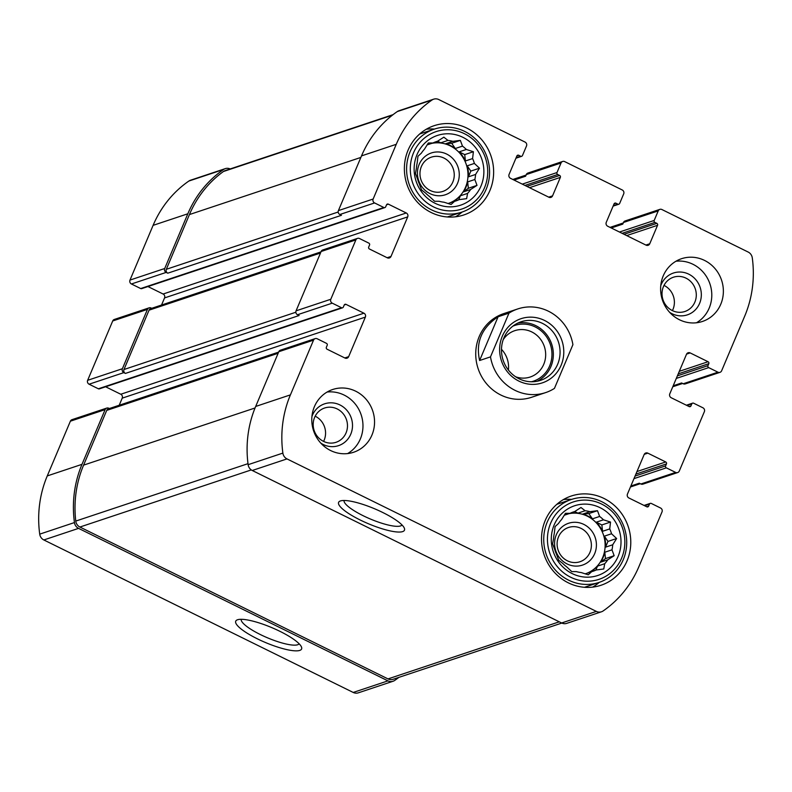 <?xml version="1.0" encoding="UTF-8"?>
<svg xmlns="http://www.w3.org/2000/svg" width="792" height="792" viewBox="0 0 792 792"><rect width="100%" height="100%" fill="white"/><g stroke="black" fill="none" stroke-linecap="round" stroke-linejoin="round"><path stroke-width="1.19" d="M664.003 285.397A18.067 17.038 -108.4 0 1 664.102 285.447A18.067 17.038 -108.4 0 1 672.408 310.613M686.001 278.15A18.067 17.038 -108.4 0 1 696.287 295.624A18.067 17.038 -108.4 0 1 684.872 311.494A18.067 17.038 -108.4 0 1 662.993 299.742A18.067 17.038 -108.4 0 1 673.438 277.22A18.067 17.038 -108.4 0 1 686.001 278.15M315.176 416.196A18.067 17.038 -108.4 0 1 315.275 416.245A18.067 17.038 -108.4 0 1 323.582 441.411M337.184 408.939A18.067 17.038 -108.4 0 1 346.055 432.897A18.067 17.038 -108.4 0 1 336.046 442.292A18.067 17.038 -108.4 0 1 314.167 430.541A18.067 17.038 -108.4 0 1 324.621 408.009A18.067 17.038 -108.4 0 1 337.184 408.939M230.195 168.934A7.346 6.93 71.6 0 0 223.601 169.468A108.761 102.584 71.6 0 0 187.833 213.781L164.716 268.508A2.94 2.772 71.6 0 0 166.162 272.408L167.765 273.19L341.441 215.305L339.847 214.513L374.586 202.94L383.853 207.504A1.465 1.386 71.6 0 0 385.694 206.821L386.526 204.841A1.465 1.386 71.6 0 1 388.357 204.148L406.266 212.979A2.94 2.772 71.6 0 1 407.712 216.879L391 256.44A2.94 2.772 71.6 0 1 387.328 257.816L369.418 248.985A1.465 1.386 71.6 0 1 368.696 247.045L369.537 245.065A1.465 1.386 71.6 0 0 368.815 243.114L359.538 238.54A2.94 2.772 71.6 0 0 355.865 239.917L330.799 299.267A2.94 2.772 71.6 0 0 332.244 303.158L341.52 307.732A1.465 1.386 71.6 0 0 343.352 307.039L344.193 305.068A1.465 1.386 71.6 0 1 346.025 304.375L363.924 313.196A2.94 2.772 71.6 0 1 365.369 317.097L348.658 356.657A2.94 2.772 71.6 0 1 344.985 358.043L327.086 349.213A1.465 1.386 71.6 0 1 326.363 347.262L327.195 345.282A1.465 1.386 71.6 0 0 326.472 343.342L317.206 338.768A2.94 2.772 71.6 0 0 313.533 340.144L290.417 394.871A108.761 102.584 71.6 0 0 282.873 453.093A7.346 6.93 71.6 0 0 286.991 458.905L596.366 611.404A7.346 6.93 71.6 0 0 603.128 610.959A108.761 102.584 71.6 0 0 638.897 566.646L662.013 511.919A2.94 2.772 71.6 0 0 660.577 508.018L651.301 503.445A1.465 1.386 71.6 0 0 649.47 504.138L648.628 506.118A1.465 1.386 71.6 0 1 646.797 506.801L628.888 497.98A2.94 2.772 71.6 0 1 627.452 494.079L644.163 454.519A2.94 2.772 71.6 0 1 647.826 453.143L665.735 461.964A1.465 1.386 71.6 0 1 666.458 463.914L665.617 465.894A1.465 1.386 71.6 0 0 666.339 467.844L675.616 472.408A2.94 2.772 71.6 0 0 679.288 471.032L704.355 411.692A2.94 2.772 71.6 0 0 702.91 407.791L693.634 403.217A1.465 1.386 71.6 0 0 691.802 403.91L690.971 405.89A1.465 1.386 71.6 0 1 689.129 406.573L671.23 397.752A2.94 2.772 71.6 0 1 669.784 393.852L686.496 354.291A2.94 2.772 71.6 0 1 690.169 352.915L708.068 361.736A1.465 1.386 71.6 0 1 708.791 363.686L707.959 365.666A1.465 1.386 71.6 0 0 708.682 367.617L717.948 372.19A2.94 2.772 71.6 0 0 721.621 370.805L744.737 316.077A108.761 102.584 71.6 0 0 752.281 257.855A7.346 6.93 71.6 0 0 748.163 252.044L661.894 209.524A2.94 2.772 71.6 0 0 658.221 210.9L654.182 220.463A1.465 1.386 71.6 0 0 654.905 222.404L656.825 223.354A1.465 1.386 71.6 0 1 657.548 225.304L649.747 243.768A2.94 2.772 71.6 0 1 646.074 245.144L607.712 226.235A2.94 2.772 71.6 0 1 606.266 222.334L614.067 203.871A1.465 1.386 71.6 0 1 615.899 203.188L617.819 204.128A1.465 1.386 71.6 0 0 619.661 203.435L623.69 193.882A2.94 2.772 71.6 0 0 622.255 189.981L564.706 161.618A2.94 2.772 71.6 0 0 561.033 162.994L556.994 172.557A1.465 1.386 71.6 0 0 557.716 174.497L559.637 175.448A1.465 1.386 71.6 0 1 560.35 177.398L552.559 195.862A2.94 2.772 71.6 0 1 548.886 197.238L510.523 178.329A2.94 2.772 71.6 0 1 509.078 174.428L516.879 155.965A1.465 1.386 71.6 0 1 518.711 155.272L520.631 156.222A1.465 1.386 71.6 0 0 522.463 155.529L526.502 145.975A2.94 2.772 71.6 0 0 525.056 142.075L438.788 99.554A7.346 6.93 71.6 0 0 432.026 100A108.761 102.584 71.6 0 0 396.257 144.312L373.141 199.04A2.94 2.772 71.6 0 0 374.586 202.94M225.265 168.637L190.525 180.22A7.346 6.93 71.6 0 0 188.872 181.041A108.761 102.584 71.6 0 0 153.103 225.354L129.987 280.081A2.94 2.772 71.6 0 0 131.422 283.982L140.699 288.555A1.465 1.386 71.6 0 0 141.719 288.625L384.872 207.583M151.718 308.306L151.124 308.009A2.94 2.772 71.6 0 0 147.451 309.385L122.384 368.735A2.94 2.772 71.6 0 0 123.829 372.626L125.423 373.418L299.109 315.523L297.505 314.741L332.244 303.158M149.074 307.86L114.345 319.443A2.94 2.772 71.6 0 0 112.711 320.968L87.645 380.308A2.94 2.772 71.6 0 0 89.09 384.209L98.366 388.783A1.465 1.386 71.6 0 0 99.386 388.852L342.54 307.811M109.375 408.523L108.781 408.236A2.94 2.772 71.6 0 0 105.118 409.613L81.992 464.34A108.761 102.584 71.6 0 0 74.448 522.562A7.346 6.93 71.6 0 0 78.566 528.373L387.951 680.872A7.346 6.93 71.6 0 0 394.713 680.427A108.761 102.584 71.6 0 0 398.911 677.358M106.742 408.088L72.003 419.661A2.94 2.772 71.6 0 0 70.379 421.195L47.263 475.923A108.761 102.584 71.6 0 0 39.719 534.145A7.346 6.93 71.6 0 0 43.837 539.956L353.212 692.446A7.346 6.93 71.6 0 0 358.321 692.832L393.06 681.249M257.4 638.837A35.749 8.098 -157.1 0 0 301.425 646.876A35.749 8.098 -157.1 0 0 271.814 627.63A35.749 8.098 -157.1 0 0 237.372 619.819A35.749 8.098 -157.1 0 0 257.4 638.837M562.657 161.459L527.927 173.042A2.94 2.772 71.6 0 0 526.294 174.567L561.033 162.994M514.048 180.071L525.601 176.22L526.294 174.567M433.679 99.168L398.94 110.751A7.346 6.93 71.6 0 0 397.287 111.573A108.761 102.584 71.6 0 0 361.518 155.885L396.257 144.312M339.847 214.513A2.94 2.772 71.6 0 1 338.402 210.613L361.518 155.885M147.956 286.555L163.112 294.02L406.266 212.979M161.548 305.019L164.548 297.921A2.94 2.772 71.6 0 0 163.112 294.02M357.499 238.392L322.76 249.965A2.94 2.772 71.6 0 0 321.136 251.5L355.865 239.917M297.505 314.741A2.94 2.772 71.6 0 1 296.069 310.84L321.136 251.5M105.613 386.773L120.77 394.248L363.924 313.196M119.216 405.247L122.216 398.148A2.94 2.772 71.6 0 0 120.77 394.248M315.167 338.62L280.427 350.193A2.94 2.772 71.6 0 0 278.794 351.717L313.533 340.144M601.474 611.78L566.735 623.363A7.346 6.93 71.6 0 1 561.627 622.977L252.252 470.488A7.346 6.93 71.6 0 1 248.134 464.676A108.761 102.584 71.6 0 1 255.677 406.454L278.794 351.717M360.271 520.027A35.749 8.098 -157.1 0 0 404.296 528.066A35.749 8.098 -157.1 0 0 374.685 508.811A35.749 8.098 -157.1 0 0 340.243 501.009A35.749 8.098 -157.1 0 0 360.271 520.027M677.655 472.557L642.926 484.14A2.94 2.772 71.6 0 1 640.876 483.991L639.283 483.199L630.858 486.011M719.997 372.339L685.258 383.912A2.94 2.772 71.6 0 1 683.219 383.764L681.615 382.972L673.19 385.783M659.855 209.375L625.116 220.948A2.94 2.772 71.6 0 0 623.482 222.473L658.221 210.9M611.246 227.977L622.789 224.126L623.482 222.473M679.457 319.75A33.066 31.195 71.6 0 0 702.445 321.453A33.066 31.195 71.6 0 0 723.353 292.397A33.066 31.195 71.6 0 0 704.524 260.41A33.066 31.195 71.6 0 0 681.536 258.707A33.066 31.195 71.6 0 0 660.627 287.753A33.066 31.195 71.6 0 0 679.457 319.75M330.63 450.549A33.066 31.195 71.6 0 0 353.628 452.252A33.066 31.195 71.6 0 0 371.943 435.055A33.066 31.195 71.6 0 0 366.132 399.317A33.066 31.195 71.6 0 0 332.709 389.496A33.066 31.195 71.6 0 0 311.8 418.552A33.066 31.195 71.6 0 0 330.63 450.549M466.834 128.116A47.035 44.362 -108.4 0 1 493.614 173.616A47.035 44.362 -108.4 0 1 463.884 214.929A47.035 44.362 -108.4 0 1 406.92 184.338A47.035 44.362 -108.4 0 1 434.135 125.69A47.035 44.362 -108.4 0 1 466.834 128.116M603.969 498.445A47.035 44.362 -108.4 0 1 630.759 543.946A47.035 44.362 -108.4 0 1 601.019 585.258A47.035 44.362 -108.4 0 1 544.064 554.667A47.035 44.362 -108.4 0 1 571.279 496.02A47.035 44.362 -108.4 0 1 603.969 498.445M490.495 356.875L508.969 313.137A44.095 41.59 -108.4 0 1 517.76 308.939L503.633 313.642A44.095 41.59 71.6 0 0 475.754 352.381A44.095 41.59 71.6 0 0 500.871 395.04A44.095 41.59 71.6 0 0 531.521 397.307L545.648 392.594A44.095 41.59 -108.4 0 1 514.988 390.327A44.095 41.59 -108.4 0 1 490.495 356.875L479.615 360.508C475.547 342.352 481.704 327.769 498.089 316.77L479.615 360.508M278.635 352.113L108.346 408.87A2.94 2.772 71.6 0 0 106.712 410.404L83.596 465.132A108.761 102.584 71.6 0 0 75.765 521.077A7.346 6.93 71.6 0 0 79.903 527.036L388.011 678.912A7.346 6.93 71.6 0 0 393.119 679.288L561.805 623.066M320.968 251.886L150.678 308.652A2.94 2.772 71.6 0 0 149.044 310.177L123.978 369.517A2.94 2.772 71.6 0 0 125.423 373.418M393.089 114.642L225.195 170.607A7.346 6.93 71.6 0 0 223.423 171.518A108.761 102.584 71.6 0 0 189.436 214.563L166.32 269.3A2.94 2.772 71.6 0 0 167.765 273.19M344.065 500.485A31.472 7.128 -157.1 0 0 363.231 515.75A31.472 7.128 -157.1 0 0 401.999 524.957M241.194 619.304A31.472 7.128 -157.1 0 0 260.37 634.56A31.472 7.128 -157.1 0 0 299.128 643.777M599.267 582.358A47.035 44.362 -108.4 0 1 592.634 587.129M563.449 499.554A47.035 44.362 -108.4 0 1 571.616 499.396M600.069 507.672A36.749 34.66 -108.4 0 1 606.87 570.775A36.749 34.66 -108.4 0 1 551.499 543.48A36.749 34.66 -108.4 0 1 600.069 507.672M601.603 504.049A40.788 38.471 -108.4 0 1 609.147 574.091A40.788 38.471 -108.4 0 1 547.688 543.787A40.788 38.471 -108.4 0 1 601.603 504.049M612.711 544.777L605.534 547.173L607.969 541.411L616.631 538.53L612.711 544.777A31.235 29.462 -108.4 0 1 611.988 549.836L604.801 552.232A31.235 29.462 71.6 0 1 600.593 562.201L605.494 558.598L604.801 552.232M616.631 538.53L611.533 533.759L604.346 536.154A31.235 29.462 71.6 0 1 605.534 547.173M609.731 528.908L602.554 531.303L601.861 524.938L610.523 522.057L609.731 528.908A31.235 29.462 -108.4 0 1 611.533 533.759M610.523 522.057L603.464 519.799L596.277 522.185A31.235 29.462 71.6 0 1 602.554 531.303M599.623 516.453L592.446 518.839L588.822 513.582L597.485 510.692L599.623 516.453A31.235 29.462 -108.4 0 1 603.464 519.799M597.485 510.692L589.951 511.682L582.773 514.077A31.235 29.462 71.6 0 1 587.793 516.018A31.235 29.462 71.6 0 1 592.446 518.839M605.494 558.598L614.156 555.707L607.771 559.815A31.235 29.462 -108.4 0 1 604.712 563.716L603.761 568.983L596.227 569.973A31.235 29.462 -108.4 0 1 593.01 571.27A31.235 29.462 -108.4 0 1 591.664 571.685L588.248 574.804L581.179 572.547A31.235 29.462 -108.4 0 1 576.328 571.606L571.755 571.606L566.656 566.834A31.235 29.462 -108.4 0 1 562.815 563.488L558.707 560.251L556.548 554.38A31.235 29.462 -108.4 0 1 554.746 549.529L552.608 543.767L553.558 538.511A31.235 29.462 -108.4 0 1 554.291 533.452L555.083 526.591L558.499 523.472A31.235 29.462 -108.4 0 1 561.558 519.562L565.478 513.315L570.042 513.315A31.235 29.462 -108.4 0 1 573.26 512.008A31.235 29.462 -108.4 0 1 574.616 511.602L580.991 507.494L585.1 510.741A31.235 29.462 -108.4 0 1 589.951 511.682M614.156 555.707L611.988 549.836M568.973 513.671A31.235 29.462 -108.4 0 1 587.327 516.166A31.235 29.462 -108.4 0 1 605.138 545.639A31.235 29.462 -108.4 0 1 586.704 573.339M607.771 559.815L600.593 562.201M604.712 563.716L597.534 566.112A31.235 29.462 71.6 0 1 589.05 572.368L596.227 569.973M591.664 571.685L585.149 573.853M570.042 513.315L564.211 515.255M574.616 511.602L571.933 512.493M585.1 510.741L577.913 513.137A31.235 29.462 71.6 0 0 569.438 513.513M583.852 524.413A22.047 20.8 -108.4 0 1 587.931 562.271A22.047 20.8 -108.4 0 1 554.707 545.896A22.047 20.8 -108.4 0 1 583.852 524.413M581.09 528.403A18.067 17.038 -108.4 0 1 591.376 545.876A18.067 17.038 -108.4 0 1 579.952 561.746A18.067 17.038 -108.4 0 1 558.073 549.994A18.067 17.038 -108.4 0 1 568.527 527.472A18.067 17.038 -108.4 0 1 581.09 528.403M601.791 501.712A43.728 41.243 -108.4 0 1 626.69 544.015A43.728 41.243 -108.4 0 1 599.049 582.427A43.728 41.243 -108.4 0 1 546.094 553.994A43.728 41.243 -108.4 0 1 571.398 499.465A43.728 41.243 -108.4 0 1 601.791 501.712M462.132 212.028A47.035 44.362 -108.4 0 1 455.499 216.8M426.314 129.235A47.035 44.362 -108.4 0 1 434.471 129.066M462.934 137.343A36.749 34.66 -108.4 0 1 469.735 200.445A36.749 34.66 -108.4 0 1 414.355 173.151A36.749 34.66 -108.4 0 1 462.934 137.343M464.468 133.719A40.788 38.471 -108.4 0 1 472.012 203.762A40.788 38.471 -108.4 0 1 410.543 173.458A40.788 38.471 -108.4 0 1 464.468 133.719M475.576 174.458L468.399 176.844L470.824 171.092L479.487 168.201L475.576 174.458A31.235 29.462 -108.4 0 1 474.844 179.507L467.666 181.903A31.235 29.462 71.6 0 1 463.459 191.872L468.349 188.268L467.666 181.903M479.487 168.201L474.388 163.429L467.211 165.825A31.235 29.462 71.6 0 1 468.399 176.844M472.596 158.578L465.409 160.974L464.726 154.608L473.388 151.727L472.596 158.578A31.235 29.462 -108.4 0 1 474.388 163.429M473.388 151.727L466.32 149.47L459.142 151.856A31.235 29.462 71.6 0 1 465.409 160.974M462.488 146.124L455.301 148.52L451.688 143.253L460.34 140.372L462.488 146.124A31.235 29.462 -108.4 0 1 466.32 149.47M460.34 140.372L452.816 141.352L445.629 143.748A31.235 29.462 71.6 0 1 450.658 145.688A31.235 29.462 71.6 0 1 455.301 148.52M468.349 188.268L477.012 185.377L470.636 189.486A31.235 29.462 -108.4 0 1 467.577 193.397L466.627 198.653L459.093 199.643A31.235 29.462 -108.4 0 1 455.875 200.95A31.235 29.462 -108.4 0 1 454.529 201.356L451.103 204.475L444.045 202.217A31.235 29.462 -108.4 0 1 439.184 201.277L434.62 201.277L429.512 196.505A31.235 29.462 -108.4 0 1 425.68 193.169L421.572 189.922L419.404 184.051A31.235 29.462 -108.4 0 1 417.612 179.2L415.473 173.438L416.424 168.181A31.235 29.462 -108.4 0 1 417.156 163.122L417.948 156.262L421.364 153.143A31.235 29.462 -108.4 0 1 424.423 149.243L428.333 142.986L432.907 142.986A31.235 29.462 -108.4 0 1 436.125 141.689A31.235 29.462 -108.4 0 1 437.481 141.273L443.857 137.165L447.955 140.412A31.235 29.462 -108.4 0 1 452.816 141.352M477.012 185.377L474.844 179.507M431.838 143.342A31.235 29.462 -108.4 0 1 450.193 145.837A31.235 29.462 -108.4 0 1 467.993 175.309A31.235 29.462 -108.4 0 1 449.559 203.009M470.636 189.486L463.459 191.872M467.577 193.397L460.399 195.782A31.235 29.462 71.6 0 1 451.915 202.039L459.093 199.643M454.529 201.356L448.005 203.534M432.907 142.986L427.076 144.926M437.481 141.273L434.798 142.164M447.955 140.412L440.778 142.808A31.235 29.462 71.6 0 0 432.293 143.194M446.708 154.084A22.047 20.8 -108.4 0 1 450.787 191.941A22.047 20.8 -108.4 0 1 417.562 175.567A22.047 20.8 -108.4 0 1 446.708 154.084M443.946 158.073A18.067 17.038 -108.4 0 1 454.242 175.547A18.067 17.038 -108.4 0 1 442.817 191.426A18.067 17.038 -108.4 0 1 420.938 179.665A18.067 17.038 -108.4 0 1 431.392 157.143A18.067 17.038 -108.4 0 1 443.946 158.073M464.656 131.393A43.728 41.243 -108.4 0 1 489.555 173.695A43.728 41.243 -108.4 0 1 461.904 212.107A43.728 41.243 -108.4 0 1 408.959 183.665A43.728 41.243 -108.4 0 1 434.254 129.136A43.728 41.243 -108.4 0 1 464.656 131.393M327.126 392.04A33.066 31.195 -108.4 0 1 356.548 405.722A33.066 31.195 -108.4 0 1 360.36 438.917A33.066 31.195 -108.4 0 1 347.629 453.568M311.939 416.493A22.047 20.8 -108.4 0 1 339.362 404.672A22.047 20.8 -108.4 0 1 350.767 434.184A22.047 20.8 -108.4 0 1 320.81 443.114M675.942 261.241A33.066 31.195 -108.4 0 1 692.941 264.271A33.066 31.195 -108.4 0 1 711.731 293.02A33.066 31.195 -108.4 0 1 696.455 322.78M660.756 285.704A22.047 20.8 -108.4 0 1 688.763 274.161A22.047 20.8 -108.4 0 1 699.009 304.663A22.047 20.8 -108.4 0 1 669.626 312.325M440.778 142.808L437.56 141.224M451.688 143.253L445.629 143.748M464.726 154.608L459.142 151.856M470.824 171.092L467.211 165.825M458.716 199.772L460.399 195.782M577.913 513.137L574.695 511.543M588.822 513.582L582.773 514.077M601.861 524.938L596.277 522.185M607.969 541.411L604.346 536.154M595.851 570.101L597.534 566.112M508.969 313.137L498.089 316.77M517.76 308.939A44.095 41.59 -108.4 0 1 572.913 344.659L554.44 388.397A44.095 41.59 -108.4 0 1 545.648 392.594M502.286 336.273A33.808 31.888 -108.4 0 1 557.509 331.749A33.808 31.888 -108.4 0 1 535.313 384.288A33.808 31.888 -108.4 0 1 502.286 336.273M503.92 337.837A30.868 29.116 -108.4 0 1 521.017 321.8A30.868 29.116 -108.4 0 1 558.4 341.867A30.868 29.116 -108.4 0 1 540.54 380.358A30.868 29.116 -108.4 0 1 509.345 371.191A30.868 29.116 -108.4 0 1 503.92 337.837M517.73 323.136A30.868 29.116 -108.4 0 1 551.678 344.114A30.868 29.116 -108.4 0 1 537.105 381.259M512.869 326.146A29.393 27.73 -108.4 0 1 550.371 344.55A29.393 27.73 -108.4 0 1 531.412 381.774M503.237 339.629A24.423 23.037 -108.4 0 1 514.77 330.67A24.423 23.037 -108.4 0 1 544.351 346.55A24.423 23.037 -108.4 0 1 530.214 377.012A24.423 23.037 -108.4 0 1 515.612 376.764M501.494 349.341A24.423 23.037 -108.4 0 1 508.395 370.042M188.872 181.041L223.601 169.468M153.103 225.354L187.833 213.781M129.987 280.081L164.716 268.508M131.422 283.982L166.162 272.408M112.711 320.968L147.451 309.385M87.645 380.308L122.384 368.735M89.09 384.209L123.829 372.626M70.379 421.195L105.118 409.613M47.263 475.923L81.992 464.34M39.719 534.145L74.448 522.562M43.837 539.956L78.566 528.373M353.212 692.446L387.951 680.872M522.284 184.12L556.994 172.557M524.928 185.427L557.716 174.497M526.848 186.377L559.637 175.448M529.501 187.684L560.35 177.398M548.698 197.149L552.559 195.862M516.919 155.875L518.711 155.272M516.137 157.717L520.631 156.222M397.287 111.573L432.026 100M338.402 210.613L373.141 199.04M140.699 288.555L383.853 207.504M386.565 204.752L388.357 204.148M164.548 297.921L407.712 216.879M387.139 257.727L391 256.44M296.069 310.84L330.799 299.267M98.366 388.783L341.52 307.732M344.233 304.969L346.025 304.375M122.216 398.148L365.369 317.097M344.807 357.944L348.658 356.657M255.677 406.454L290.417 394.871M248.134 464.676L282.873 453.093M252.252 470.488L286.991 458.905M561.627 622.977L596.366 611.404M644.648 505.742L649.47 504.138M646.698 506.751L648.628 506.118M644.242 454.331L647.826 453.143M636.966 471.557L665.735 461.964M635.887 474.101L666.458 463.914M635.045 476.081L665.617 465.894M633.976 478.625L666.339 467.844M640.876 483.991L675.616 472.408M686.981 405.514L691.802 403.91M689.04 406.534L690.971 405.89M686.575 354.113L690.169 352.915M679.298 371.329L708.068 361.736M678.219 373.873L708.791 363.686M677.388 375.853L707.959 365.666M676.309 378.408L708.682 367.617M683.219 383.764L717.948 372.19M619.473 232.026L654.182 220.463M622.126 233.333L654.905 222.404M624.037 234.284L656.825 223.354M626.69 235.59L657.548 225.304M645.886 245.055L649.747 243.768M614.107 203.782L615.899 203.188M613.325 205.623L617.819 204.128M106.712 410.404L278.15 353.262M83.596 465.132L255.044 407.979M75.765 521.077L248.005 463.667M79.903 527.036L251.292 469.913M388.011 678.912L559.281 621.819M149.044 310.177L320.483 253.034M123.978 369.517L295.842 312.236M166.32 269.3L338.184 212.008M189.436 214.563L360.875 157.43M223.423 171.518L392.377 115.196M515.929 158.202L521.651 156.301M644.044 505.445L650.282 503.375M686.387 405.227L692.614 403.148M613.117 206.108L618.839 204.207M512.86 179.477L526.086 175.072M610.048 227.383L623.274 222.978M672.784 386.753L682.625 383.477M630.452 486.981L640.283 483.694M571.398 499.465L556.816 504.326M599.049 582.427L584.466 587.288M434.254 129.136L419.681 133.996M461.904 212.107L447.332 216.959"/></g></svg>
